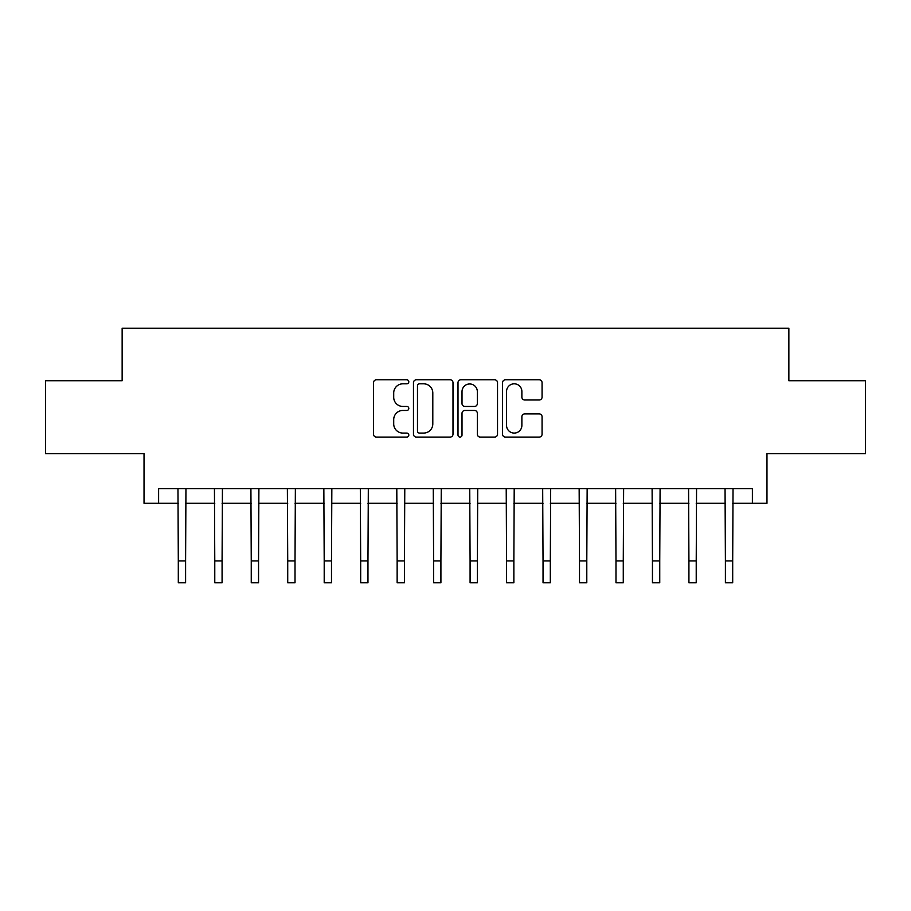 <?xml version="1.0" encoding="UTF-8"?>
<svg xmlns="http://www.w3.org/2000/svg" width="911" height="911" viewBox="0 0 911 911"><rect width="100%" height="100%" fill="white"/><g stroke="black" fill="none" stroke-linecap="round" stroke-linejoin="round"><path stroke-width="1.37" d="M408.811 381.811A2.004 2.004 0 0 0 406.807 379.807L376.38 379.807A2.87 2.87 0 0 0 373.521 382.677L373.521 434.228A2.87 2.87 0 0 0 376.38 437.086L406.807 437.086A2.004 2.004 0 0 0 408.811 435.082A2.004 2.004 0 0 0 406.807 433.078L402.878 433.078A9.167 9.167 0 0 1 393.711 423.911L393.711 419.618A9.167 9.167 0 0 1 402.878 410.451L406.807 410.451A2.004 2.004 0 0 0 408.811 408.447A2.004 2.004 0 0 0 406.807 406.443L402.878 406.443A9.167 9.167 0 0 1 393.711 397.276L393.711 392.983A9.167 9.167 0 0 1 402.878 383.816L406.807 383.816A2.004 2.004 0 0 0 408.811 381.811M539.198 399.997A2.87 2.87 0 0 0 542.068 397.139L542.068 382.677A2.87 2.87 0 0 0 539.198 379.807L505.4 379.807A2.87 2.87 0 0 0 502.542 382.677L502.542 434.228A2.87 2.87 0 0 0 505.4 437.086L539.198 437.086A2.87 2.87 0 0 0 542.068 434.228L542.068 416.76A2.87 2.87 0 0 0 539.198 413.89L524.736 413.89A2.87 2.87 0 0 0 521.878 416.76L521.878 425.414A7.664 7.664 0 0 1 514.214 433.078A7.664 7.664 0 0 1 506.55 425.414L506.55 391.479A7.664 7.664 0 0 1 514.214 383.816A7.664 7.664 0 0 1 521.878 391.479L521.878 397.139A2.87 2.87 0 0 0 524.736 399.997L539.198 399.997M158.616 503.282L158.616 488.695L752.384 488.695L752.384 503.282L766.971 503.282L766.971 453.678L865.45 453.678L865.45 380.73L788.858 380.73L788.858 328.211L122.142 328.211L122.142 380.73L45.55 380.73L45.55 453.678L144.029 453.678L144.029 503.282L178.305 503.282M452.995 382.677A2.87 2.87 0 0 0 450.125 379.807L416.338 379.807A2.87 2.87 0 0 0 413.469 382.677L413.469 434.228A2.87 2.87 0 0 0 416.338 437.086L450.125 437.086A2.87 2.87 0 0 0 452.995 434.228L452.995 382.677M460.875 379.807L494.662 379.807A2.87 2.87 0 0 1 497.531 382.677L497.531 434.228A2.87 2.87 0 0 1 494.662 437.086L480.199 437.086A2.87 2.87 0 0 1 477.341 434.228L477.341 413.321A2.87 2.87 0 0 0 474.472 410.451L464.883 410.451A2.87 2.87 0 0 0 462.014 413.321L462.014 435.082A2.004 2.004 0 0 1 460.009 437.086A2.004 2.004 0 0 1 458.005 435.082L458.005 382.677A2.87 2.87 0 0 1 460.875 379.807M185.605 503.282L214.78 503.282M222.079 503.282L251.254 503.282M258.553 503.282L287.728 503.282M295.016 503.282L324.202 503.282M331.49 503.282L360.676 503.282M367.964 503.282L397.139 503.282M404.438 503.282L433.613 503.282M440.913 503.282L470.087 503.282M477.387 503.282L506.562 503.282M513.861 503.282L543.036 503.282M550.324 503.282L579.51 503.282M586.798 503.282L615.984 503.282M623.272 503.282L652.447 503.282M659.746 503.282L688.921 503.282M696.22 503.282L725.395 503.282M732.695 503.282L752.384 503.282M419.481 383.816A2.004 2.004 0 0 0 417.477 385.82L417.477 431.074A2.004 2.004 0 0 0 419.481 433.078L423.638 433.078A9.167 9.167 0 0 0 432.805 423.911L432.805 392.983A9.167 9.167 0 0 0 423.638 383.816L419.481 383.816M477.341 391.628A7.664 7.664 0 0 0 469.677 383.964A7.664 7.664 0 0 0 462.014 391.628L462.014 403.584A2.87 2.87 0 0 0 464.883 406.443L474.472 406.443A2.87 2.87 0 0 0 477.341 403.584L477.341 391.628M177.964 488.695L178.305 560.903L185.605 560.903L185.946 488.695M178.305 560.903L178.305 582.789L185.605 582.789L185.605 560.903M214.438 488.695L214.78 560.903L222.079 560.903L222.421 488.695M214.78 560.903L214.78 582.789L222.079 582.789L222.079 560.903M250.912 488.695L251.254 560.903L258.553 560.903L258.895 488.695M251.254 560.903L251.254 582.789L258.553 582.789L258.553 560.903M287.375 488.695L287.728 560.903L295.016 560.903L295.369 488.695M287.728 560.903L287.728 582.789L295.016 582.789L295.016 560.903M323.849 488.695L324.202 560.903L331.49 560.903L331.843 488.695M324.202 560.903L324.202 582.789L331.49 582.789L331.49 560.903M360.323 488.695L360.676 560.903L367.964 560.903L368.317 488.695M360.676 560.903L360.676 582.789L367.964 582.789L367.964 560.903M396.797 488.695L397.139 560.903L404.438 560.903L404.78 488.695M397.139 560.903L397.139 582.789L404.438 582.789L404.438 560.903M433.272 488.695L433.613 560.903L440.913 560.903L441.254 488.695M433.613 560.903L433.613 582.789L440.913 582.789L440.913 560.903M469.746 488.695L470.087 560.903L477.387 560.903L477.728 488.695M470.087 560.903L470.087 582.789L477.387 582.789L477.387 560.903M506.22 488.695L506.562 560.903L513.861 560.903L514.203 488.695M506.562 560.903L506.562 582.789L513.861 582.789L513.861 560.903M542.683 488.695L543.036 560.903L550.324 560.903L550.677 488.695M543.036 560.903L543.036 582.789L550.324 582.789L550.324 560.903M579.157 488.695L579.51 560.903L586.798 560.903L587.151 488.695M579.51 560.903L579.51 582.789L586.798 582.789L586.798 560.903M615.631 488.695L615.984 560.903L623.272 560.903L623.625 488.695M615.984 560.903L615.984 582.789L623.272 582.789L623.272 560.903M652.105 488.695L652.447 560.903L659.746 560.903L660.088 488.695M652.447 560.903L652.447 582.789L659.746 582.789L659.746 560.903M688.579 488.695L688.921 560.903L696.22 560.903L696.562 488.695M688.921 560.903L688.921 582.789L696.22 582.789L696.22 560.903M725.054 488.695L725.395 560.903L732.695 560.903L733.036 488.695M725.395 560.903L725.395 582.789L732.695 582.789L732.695 560.903"/></g></svg>
